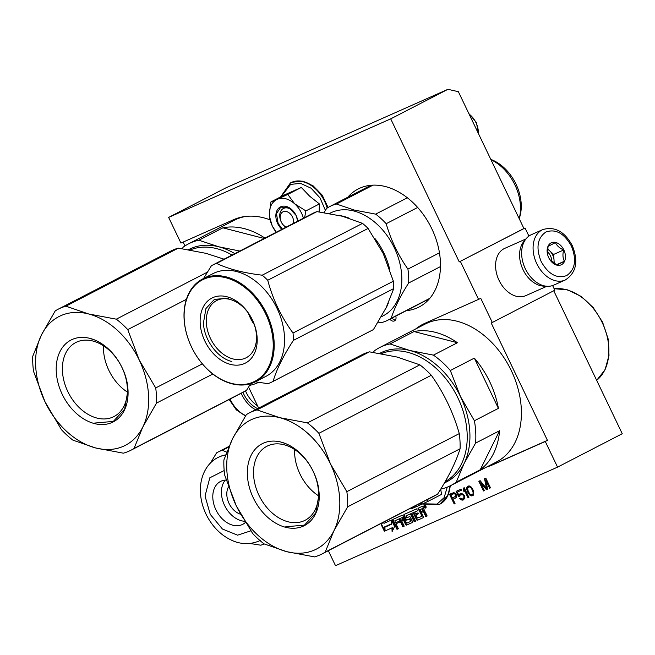 <?xml version="1.0" encoding="UTF-8"?>
<svg xmlns="http://www.w3.org/2000/svg" width="655" height="655" viewBox="0 0 655 655"><rect width="100%" height="100%" fill="white"/><g stroke="black" fill="none" stroke-linecap="round" stroke-linejoin="round"><path stroke-width="0.98" d="M423.752 323.857A78.477 55.781 -117.3 0 0 417.89 327.827M415.737 328.941A78.477 55.781 62.7 0 1 422.671 324.397A78.477 55.781 62.7 0 1 424.776 323.382L480.77 298.377L492.314 322.481L554.834 290.198L552.615 285.555M270.097 219.859A78.477 55.781 62.7 0 0 233.638 219.671L180.927 243.062L168.638 217.411L225.852 187.87L447.914 89.317L458.361 91.684L523.918 228.505L525.04 228.006L528.913 236.087M492.314 322.481L491.193 322.972L547.433 440.365L545.279 441.478L557.569 467.13L622.25 433.733L553.745 290.763M184.988 245.92L183.146 242.08M168.638 217.411L390.707 118.858L459.237 261.894L523.918 228.505M390.707 118.858L447.914 89.317M459.237 261.894L525.04 228.006M460.359 261.394L478.608 299.491M557.569 467.13L335.507 565.683L328.327 550.708M258.643 408.106L248.573 387.072M406.329 310.666A66.401 47.201 -117.3 0 0 419.11 306.982A66.401 47.201 -117.3 0 0 431.825 228.808A66.401 47.201 -117.3 0 0 358.187 188.968A66.401 47.201 -117.3 0 0 347.78 197.253M389.864 319.165A4.831 3.431 -117.3 0 0 394.49 320.868A4.831 3.431 -117.3 0 0 395.776 316.111M424.047 507.142A1.433 1.015 -117.3 0 0 425.627 508.002A1.433 1.015 -117.3 0 0 425.906 506.315A1.433 1.015 -117.3 0 0 424.317 505.455A1.433 1.015 -117.3 0 0 424.047 507.142M414.779 511.989L417.53 510.769L416.621 508.869L404.168 514.396A1.032 0.737 -117.3 0 0 403.938 515.624L405.756 519.423A1.032 0.737 -117.3 0 0 406.878 520.054L409.694 519.178L410.538 521.486L406.673 523.198L402.981 516.058A1.032 0.737 -117.3 0 0 401.859 515.419L393.008 519.35A1.032 0.737 -117.3 0 0 392.779 520.578L396.987 529.346L398.355 528.741L395.972 523.763L399.558 522.174L399.108 521.241L395.522 522.829L394.826 520.84L399.091 518.948L402.825 526.751L404.192 526.145L401.81 521.175L403.627 520.365L405.568 524.409A1.032 0.737 -117.3 0 0 406.681 525.04L412.159 522.616A1.032 0.737 -117.3 0 0 412.388 521.38L410.448 517.335A1.032 0.737 -117.3 0 0 409.326 516.705L406.952 517.761L406.034 515.87L410.439 513.913L414.181 521.716L415.548 521.11L411.807 513.307L413.174 512.701L416.465 519.571A1.032 0.737 -117.3 0 0 417.587 520.201L423.056 517.777A1.032 0.737 -117.3 0 0 423.286 516.541L421.345 512.505L422.721 511.891A1.032 0.737 -117.3 0 1 423.834 512.529L425.775 516.574L427.142 515.96L425.324 512.169A1.31 0.933 -117.3 0 0 423.908 511.367A1.31 0.933 -117.3 0 0 424.194 509.803L422.942 507.191A1.032 0.737 -117.3 0 0 421.82 506.561L417.964 508.272L422.09 516.328L417.423 518.048L415.917 514.912L418.455 513.782L418.005 512.849L415.475 513.978L414.713 512.39L417.513 510.744M382.029 522.985L381.194 524.663L384.354 531.254L384.133 527.095L391.371 523.885L391.174 520.16L383.936 523.37L383.863 522.035M391.911 527.905L392.108 531.614L394.613 526.554L391.485 520.021L391.706 524.188L384.469 527.398L384.665 531.123L392.345 527.684L392.509 530.804M456.404 494.967L455.569 493.583L453.858 492.593L449.526 494.263L454.177 503.965L455.053 503.58L452.973 499.241L456.232 497.546L456.404 494.967M458.664 496.719L460.449 494.926L462.643 494.697L463.871 496.154L463.789 498.201L462.43 499.053L460.424 498.185L459.548 498.578L461.071 499.904L462.921 500.084L464.862 498.226L464.305 495.213L461.66 493.387L459.957 493.895L458.893 495.36L457.313 492.061L461.538 490.186L461.046 489.154L456.085 491.348L458.664 496.719L459.695 496.228M468.03 497.816L468.898 497.432L464.256 487.729L463.38 488.114L463.2 489.948L463.986 491.602L464.166 489.768L468.03 497.816L468.89 497.407M466.95 490.038L468.186 492.994L469.962 495.213L471.723 495.933L473.467 495.155L473.786 491.758L472.55 488.802L470.781 486.583L469.021 485.863L467.269 486.64L466.95 490.038L467.383 489.817L468.62 492.765L470.388 494.983L472.935 495.557M487.566 489.146L485.944 480.606L489.604 488.245L490.48 487.852L485.83 478.15L484.52 478.731L486.485 488.376L480.148 480.672L478.83 481.261L483.48 490.963L484.356 490.57L480.696 482.932L486.395 489.662L487.566 489.146M545.279 441.478L492.568 464.87A78.477 55.781 62.7 0 1 486.952 466.876M489.105 465.762A78.477 55.781 -117.3 0 0 494.721 463.756L547.433 440.365M392.026 318.052A4.831 3.431 -117.3 0 0 395.423 320.033M424.301 506.364A1.433 1.015 -117.3 0 0 424.473 506.913A1.433 1.015 -117.3 0 0 424.8 507.404M425.529 507.527L424.989 507.797L424.121 505.988L425.013 505.766L425.807 507.437L424.792 506.921L425.169 507.715A1.433 1.015 -117.3 0 0 425.824 507.846M424.555 505.382A1.433 1.015 -117.3 0 0 424.309 505.889M425.775 516.574L427.134 515.935M421.345 512.505L423.146 511.67A1.032 0.737 62.7 0 1 424.268 512.308L426.208 516.345M413.174 512.701L413.608 512.472L416.899 519.35A1.032 0.737 -117.3 0 0 418.021 519.98L423.204 517.679M411.807 513.307L413.608 512.472M414.181 521.716L415.532 521.085M410.439 513.913L410.865 513.692L414.607 521.495M406.043 515.862L410.865 513.692M403.627 520.365L404.061 520.144L405.994 524.188A1.032 0.737 -117.3 0 0 407.115 524.819L412.306 522.518M401.81 521.175L404.061 520.144M402.825 526.751L404.184 526.121M399.091 518.948L399.517 518.727L403.259 526.53M395.26 520.619L399.517 518.727M395.972 523.763L399.542 522.15M396.987 529.346L398.338 528.716M393.295 519.218A1.032 0.737 -117.3 0 0 393.213 520.357L397.413 529.125M404.454 514.265A1.032 0.737 -117.3 0 0 404.372 515.403L406.19 519.194A1.032 0.737 -117.3 0 0 407.312 519.833L409.752 518.744L411.037 520.856L410.546 521.478M415.204 511.768L414.787 511.981M415.917 514.912L418.447 513.757M418.406 508.075L422.164 515.919M384.133 527.095L391.371 523.853M381.194 524.663L381.628 524.442L384.288 529.993M382.463 522.764L381.628 524.442M384.665 531.123L392.345 527.684M384.903 527.209L385.099 530.894M391.706 524.188L391.985 521.061M452.973 499.241L455.675 498.013M454.177 503.965L455.037 503.548M449.969 494.067L454.611 503.744M456.535 491.152L459.089 496.498M457.313 492.061L461.529 490.161M458.893 495.36L459.327 494.419M460.309 493.731L459.761 494.197M462.921 500.084L463.879 499.626M462.094 500.199L463.355 499.863M461.071 499.904L462.528 499.978M460.236 499.274L461.505 499.683M460.007 498.373L460.67 499.053M463.306 498.66L463.789 498.201M464.027 497.587L464.46 497.366L464.223 497.972M464.027 496.842L464.452 496.621L464.46 497.366M463.871 496.154L464.305 495.933L464.452 496.621M463.675 495.745L464.305 495.933M463.232 495.188L464.108 495.524M462.643 494.697L463.666 494.967M462.012 494.484L463.077 494.476M461.325 494.533L462.438 494.263M460.449 494.926L461.759 494.312M464.166 489.768L464.6 489.547L468.456 497.595M463.2 489.948L463.625 489.727L464.084 490.669M463.805 487.926L463.625 489.727M467.302 491.135L467.727 490.906M466.802 489.35L467.228 489.129L467.383 489.817M466.696 488.401L467.13 488.171L467.228 489.129M466.835 487.582L467.269 487.361L467.13 488.171M467.269 486.64L467.703 486.419L467.269 487.361M468.227 486.01L467.703 486.419M471.723 495.933L472.149 495.704M470.691 495.63L471.125 495.409M469.962 495.213L470.388 494.983M469.275 494.509L469.7 494.288M468.833 493.96L469.258 493.739M468.186 492.994L468.62 492.765M485.944 480.606L486.378 480.385L490.038 488.016L490.464 487.828M486.395 489.662L487.557 489.121M480.696 482.932L481.13 482.71L486.829 489.441M483.48 490.963L484.348 490.546M479.28 481.065L483.914 490.734M486.485 488.376L486.919 488.155L484.954 478.543M489.604 488.245L490.038 488.016M425.578 505.832L426.077 506.864M424.121 505.988L425.152 505.496M420.428 509.451L422.238 508.64L423.376 510.442L420.903 511.571L419.994 509.672L420.428 509.451M401.089 518.031L402.85 517.622L403.611 519.21L403.185 519.431L401.368 520.242L400.606 518.654L401.106 518.023L400.672 518.244M451.328 494.689L454.635 493.469L455.569 494.304L455.921 496.154L452.384 498.005L450.894 494.91L451.328 494.689M468.972 486.853L470.429 486.96L471.608 487.934L473.041 490.554L473.5 493.354L472.198 494.713L470.732 494.615L469.561 493.633L468.128 491.013L467.67 488.212L468.972 486.853M419.994 509.672L422.238 508.64M422.942 510.663L421.812 508.861M400.68 518.244L402.481 517.409M403.185 519.431L402.047 517.638M450.894 494.91L454.095 493.452M453.669 493.682L454.635 493.469M454.202 493.69L455.127 493.755M454.693 493.976L455.569 494.304M455.135 494.525L455.864 494.926M455.43 495.147L455.585 495.835L456.011 495.606M455.585 495.835L455.487 496.375L455.921 496.154M468.538 487.074L469.799 486.739M469.365 486.96L470.429 486.96M470.003 487.181L471.608 487.934M471.182 488.163L471.919 489.334L472.345 489.113M471.919 489.334L472.607 490.775L473.041 490.554M472.607 490.775L473.057 492.085L473.491 491.856M473.057 492.085L473.066 493.575L473.5 493.354M473.066 493.575L472.828 494.189L473.262 493.96M472.828 494.189L472.198 494.713M424.997 506.421L424.448 506.217L424.997 506.421M542.839 229.569L531.401 234.654A27.6 19.396 66.1 0 0 523.345 263.728L523.41 263.932A26.216 18.422 66.1 0 0 525.318 268.73A26.216 18.422 66.1 0 0 526.718 271.375L526.825 271.563A27.6 19.396 66.1 0 0 553.794 285.097L565.232 280.021C576.326 272.848 578.66 261.345 572.241 245.519C564.577 231.477 554.777 226.163 542.839 229.569A27.6 19.396 66.1 0 0 536.789 263.703A27.6 19.396 66.1 0 0 565.232 280.021M523.345 263.728A27.6 19.396 66.1 0 0 525.351 268.779A27.6 19.396 66.1 0 0 526.825 271.563M571.373 246.01C564.143 233.254 555.636 228.595 545.852 232.034C537.305 238.06 535.749 247.909 541.186 261.591C548.415 274.355 556.922 279.014 566.706 275.567C575.254 269.549 576.809 259.691 571.373 246.01M563.824 249.907A12.077 8.482 66.1 0 0 551.837 242.587A12.077 8.482 66.1 0 0 547.858 255.491A12.077 8.482 66.1 0 0 548.734 257.702A12.077 8.482 66.1 0 0 549.381 258.913A12.077 8.482 66.1 0 0 561.916 264.448A12.077 8.482 66.1 0 0 563.824 249.907M549.799 259.593L556.938 265.095L564.405 261.239C562.768 258.103 562.522 254.353 563.668 249.981C559.542 248.13 556.807 245.666 555.465 242.579L547.998 246.436L547.711 255M563.668 249.981L553.655 254.427L547.498 248.867M564.405 261.239L556.341 264.817M554.261 263.687L553.655 254.427M553.745 263.359A10.349 7.271 66.1 0 0 554.024 260.051A10.349 7.271 66.1 0 0 552.656 254.942A10.349 7.271 66.1 0 0 549.553 250.726A10.349 7.271 66.1 0 0 547.449 249.244M547.293 251.618A10.349 7.271 -113.9 0 1 550.478 255.909A10.349 7.271 66.1 0 1 551.87 261.926M257.628 408.63A26.216 18.422 -113.9 0 1 243.586 393.77A26.216 18.422 -113.9 0 1 242.956 392.394M255.532 409.711A27.6 19.396 -113.9 0 1 241.826 394.613A27.6 19.396 -113.9 0 1 241.22 393.287M257.538 405.797A25.872 18.184 -113.9 0 1 247.647 395.17L247.516 394.94A24.145 16.973 -113.9 0 1 246.223 392.501A24.145 16.973 -113.9 0 1 245.535 390.978M247.647 395.17A25.872 18.184 -113.9 0 1 246.264 392.558A25.872 18.184 -113.9 0 1 245.551 390.969M525.932 238.96L504.735 248.368A25.872 18.184 66.1 0 0 497.186 275.632L497.268 275.886A24.145 16.973 66.1 0 0 499.02 280.307A24.145 16.973 66.1 0 0 500.305 282.747L500.445 282.976A25.872 18.184 66.1 0 0 525.728 295.667L546.925 286.26M497.186 275.632A25.872 18.184 66.1 0 0 499.061 280.365A25.872 18.184 66.1 0 0 500.445 282.976M525.073 240.172A25.872 18.184 66.1 0 0 523.058 269.713A25.872 18.184 66.1 0 0 545.451 286.096M523.46 264.088A24.145 16.973 66.1 0 0 525.261 268.665A24.145 16.973 66.1 0 0 526.636 271.235M293.456 223.355A8.621 6.132 62.7 0 0 290.681 214.283A8.621 6.132 62.7 0 0 283.156 211.729A8.621 6.132 -117.3 0 0 280.348 219.237A8.621 6.132 -117.3 0 0 286.21 227.097M303.404 218.221A22.426 15.941 -117.3 0 0 301.464 213.039A22.426 15.941 -117.3 0 0 294.668 203.795L305.885 210.918L304.616 217.599M285.629 227.4A11.381 8.089 62.7 0 1 281.208 221.898A11.381 8.089 62.7 0 1 283.386 208.503A11.381 8.089 62.7 0 1 296.011 215.331A11.381 8.089 62.7 0 1 297.493 221.275M281.142 196.647L290.64 184.382L300.596 183.384L311.133 188.239L320.033 197.916L325.404 210.361M281.879 229.332A14.14 10.054 62.7 0 1 277.687 223.584A14.14 10.054 62.7 0 1 280.774 206.759A14.14 10.054 62.7 0 1 296.076 215.421A14.14 10.054 62.7 0 1 297.788 221.12M319.124 211.909L319.403 203.934L309.75 196.279L301.3 187.461L284.458 194.928L270.949 201.912L277.196 199.292C282.821 197.098 288.65 198.604 294.668 203.795L287.782 194.437L277.196 199.292C271.809 201.994 269.213 207.226 269.41 215.004A22.426 15.941 -117.3 0 0 276.271 232.23M301.3 187.461L287.782 194.437M319.403 203.934L305.885 210.918M276.263 232.238L272.21 225.86L269.565 216.772M269.377 213.776L270.949 201.912M282.346 229.094L278.121 223.38L276.5 213.661L280.766 207.136L289.002 207.66L296.068 215.413L297.755 221.136M447.242 487.148L444.139 497.653L437.016 504.08L422.778 503.793M427.257 499.634L428.034 501.353L441.544 494.378L440.709 489.162M422.287 502.197A22.426 15.941 62.7 0 1 417.628 506.135L417.268 506.29A22.426 15.941 62.7 0 1 412.56 507.224M428.034 501.353L417.628 506.135M417.268 506.29L411.193 508.829L410.284 508.395M188.534 249.678A72.443 51.491 62.7 0 1 218.713 246.779L198.874 240.221A77.617 55.167 62.7 0 0 188.517 243.856A77.617 55.167 62.7 0 0 183.154 247.197L182.237 248.687M264.931 238.084A77.617 55.167 -117.3 0 0 222.88 227.825L264.178 238.477M222.88 227.825L198.874 240.221M239.836 251.045L218.713 246.779A72.443 51.491 62.7 0 1 234.817 253.632M249.62 385.377A77.617 55.167 -117.3 0 0 258.594 382.356M188.517 243.856L234.089 220.334A77.617 55.167 62.7 0 1 246.436 216.338M65.877 306.172L88.597 313.958L116.303 319.173A79.337 56.395 -117.3 0 1 127.758 329.604L139.245 360.062A72.443 51.491 -117.3 0 0 88.597 313.958A72.443 51.491 62.7 0 0 41.494 334.861A72.443 51.491 62.7 0 0 45.039 401.867A72.443 51.491 62.7 0 0 95.687 447.971A72.443 51.491 -117.3 0 0 142.79 427.06A72.443 51.491 -117.3 0 0 139.245 360.062L155.71 387.94A79.337 56.395 -117.3 0 1 156.512 403.103L142.79 427.06L134.046 448.454L246.477 390.405A79.337 56.395 -117.3 0 1 243.455 392.132L131.033 450.182A79.337 56.395 -117.3 0 1 123.386 453.178L95.687 447.971L72.967 440.185A79.337 56.395 62.7 0 1 61.505 429.754L45.039 401.867L33.552 371.41A79.337 56.395 62.7 0 1 32.75 356.255L41.494 334.861L55.216 310.904A79.337 56.395 62.7 0 1 58.238 309.176A79.337 56.395 62.7 0 1 65.877 306.172L178.307 248.13L206.006 253.346L224.067 259.183M127.758 329.604L186.372 299.343M116.303 319.173L207.348 272.169M156.512 403.103L212.834 374.03M155.71 387.94L202.354 363.861M250.644 383.699L246.477 390.405M58.238 309.176L170.668 251.135A79.337 56.395 62.7 0 1 178.307 248.13M190.155 249.956A71.575 50.877 62.7 0 1 216.707 248.638A71.575 50.877 -117.3 0 1 232.05 255.065M131.033 450.182A79.337 56.395 -117.3 0 0 134.046 448.454M127.34 387.907A41.65 29.606 62.7 0 1 114.003 416.547A41.65 29.606 62.7 0 1 81.048 409.269A41.65 29.606 62.7 0 1 62.446 371.18A41.65 29.606 -117.3 0 1 75.792 342.532A41.65 29.606 -117.3 0 1 108.738 349.811A41.65 29.606 -117.3 0 1 127.34 387.907M127.373 392.083A41.65 29.606 62.7 0 1 103.506 349.983A41.65 29.606 -117.3 0 1 103.482 345.807M128.02 390.208A46.055 32.734 -117.3 0 0 89.891 338.365A46.055 32.734 -117.3 0 0 56.264 371.712A46.055 32.734 -117.3 0 0 94.394 423.564A46.055 32.734 -117.3 0 0 128.02 390.208M90.161 338.602C109.131 342.925 127.258 367.561 127.962 390.003L124.638 409.211L113.331 421.402L94.623 423.065M389.61 269.066A57.779 41.068 -117.3 0 0 374.832 238.379M349.295 218.246A57.779 41.068 -117.3 0 0 343.564 216.346A57.779 41.068 -117.3 0 0 339.184 215.47M439.456 252.814L407.918 269.09C398.199 255.237 390.953 240.115 386.18 223.707A63.813 45.359 -117.3 0 0 375.659 214.136L354.183 210.042L336.433 204.024L372.998 185.152M440.471 266.585L408.654 283.009A63.813 45.359 -117.3 0 0 407.918 269.09M385.598 308.775A57.779 41.068 -117.3 0 0 388.284 303.15M381.259 316.815L383.24 315.792A57.779 41.068 -117.3 0 0 399.173 260.682A57.779 41.068 -117.3 0 0 353.913 211.008A57.779 41.068 62.7 0 0 330.235 213.104L329.481 213.489M407.353 197.777L375.659 214.136M336.433 204.024A63.813 45.359 62.7 0 0 329.637 206.62A63.813 45.359 62.7 0 0 326.657 208.372L324.029 212.597M378.115 322.145L381.398 322.62A63.813 45.359 -117.3 0 0 388.194 320.033A63.813 45.359 -117.3 0 0 391.174 318.281C394.531 307.801 400.361 296.044 408.654 283.009M417.653 207.463L386.18 223.707M429.827 298.328L391.174 318.281M519.21 218.68L519.669 217.214A40.356 28.689 -117.3 0 0 490.8 159.386M519.194 218.639A42.943 30.523 -117.3 0 0 490.963 159.714M316.93 211.622L216.576 263.433A65.541 46.587 -117.3 0 0 212.179 265.316L312.541 213.505A65.541 46.587 -117.3 0 1 316.93 211.622L342.229 216.215L362.543 223.38A65.541 46.587 -117.3 0 1 368.094 228.439L383.224 253.534L393.377 281.208A65.541 46.587 62.7 0 1 393.671 284.909A65.541 46.587 62.7 0 1 393.77 288.552L293.415 340.371C283.353 355.739 276.574 369.412 273.086 381.382A65.541 46.587 62.7 0 1 272.316 381.791A65.541 46.587 62.7 0 1 267.92 383.674L255.368 381.808M272.316 381.791L372.67 329.981A65.541 46.587 62.7 0 0 373.44 329.571L386.098 307.776L393.77 288.552M256.482 335.622A32.185 22.876 62.7 0 1 246.174 357.753A32.185 22.876 62.7 0 1 220.702 352.128A32.185 22.876 62.7 0 1 206.333 322.694A32.185 22.876 -117.3 0 1 216.641 300.555A32.185 22.876 -117.3 0 1 242.104 306.18A32.185 22.876 -117.3 0 1 256.482 335.622M254.271 324.577A32.185 22.876 62.7 0 1 248.376 313.164M257.153 337.915A36.565 25.987 -117.3 0 0 226.884 296.748A36.565 25.987 -117.3 0 0 200.184 323.226A36.565 25.987 -117.3 0 0 230.454 364.393A36.565 25.987 -117.3 0 0 257.153 337.915M273.143 342.033A57.091 40.577 62.7 0 1 231.461 383.371A57.091 40.577 62.7 0 1 184.194 319.108A57.091 40.577 -117.3 0 1 225.877 277.761A57.091 40.577 -117.3 0 1 273.143 342.033M368.094 228.439L267.739 280.25A65.541 46.587 -117.3 0 0 262.188 275.19C243.693 272.971 228.497 269.058 216.576 263.433M393.377 281.208L293.022 333.018C281.306 317.126 272.881 299.54 267.739 280.25M362.543 223.38L262.188 275.19M212.179 265.316A65.541 46.587 -117.3 0 0 211.409 265.725L203.59 278.49M373.44 329.571L273.086 381.382M293.415 340.371A65.541 46.587 62.7 0 0 293.309 336.719A65.541 46.587 -117.3 0 0 293.022 333.018M202.591 279.005L212.94 273.659A57.779 41.068 -117.3 0 1 258.659 283.754A57.779 41.068 -117.3 0 1 284.466 336.604A57.779 41.068 62.7 0 1 265.955 376.347L255.606 381.685A57.779 41.068 62.7 0 1 209.887 371.59A57.779 41.068 62.7 0 1 184.088 318.739A57.779 41.068 -117.3 0 1 202.591 279.005A57.779 41.068 -117.3 0 1 248.31 289.101A57.779 41.068 -117.3 0 1 274.118 341.951A57.779 41.068 62.7 0 1 255.606 381.685M231.796 361.494C217.566 358.252 203.975 339.773 203.443 322.94L205.94 308.538L214.414 299.392L228.448 298.148M226.655 452.106L222.356 450.312A51.401 36.533 -117.3 0 0 218 452.081A51.401 36.533 -117.3 0 0 216.568 452.875L210.361 463.175M225.598 454.922A46.571 33.102 -117.3 0 0 218.467 457.272A46.571 33.102 -117.3 0 0 218.254 457.386M222.356 450.312L228.726 447.021M264.145 543.92A51.401 36.533 62.7 0 1 260.805 545.197L249.882 543.462M226.163 480.033A24.145 17.161 -117.3 0 0 220.563 481.425A24.145 17.161 -117.3 0 0 212.826 498.037A24.145 17.161 62.7 0 0 223.617 520.119A24.145 17.161 62.7 0 0 242.718 524.336A24.145 17.161 62.7 0 0 245.396 522.469M225.328 480.074A24.145 17.161 -117.3 0 0 221.456 493.583A24.145 17.161 62.7 0 0 244.659 521.265M228.472 486.943A17.251 12.257 -117.3 0 0 226.827 494.967A17.251 12.257 62.7 0 0 240.622 514.249M379.671 353.389A72.443 51.491 62.7 0 1 409.85 350.499L390.012 343.94A77.617 55.167 62.7 0 0 379.654 347.568A77.617 55.167 62.7 0 0 374.283 350.916L373.375 352.398M414.017 331.545L457.436 342.737A77.617 55.167 -117.3 0 0 414.017 331.545L390.012 343.94M457.436 342.737L433.43 355.125L409.85 350.499A72.443 51.491 62.7 0 1 460.498 396.594L450.329 370.517A77.617 55.167 62.7 0 0 433.43 355.125M474.335 358.121L498.406 408.36A77.617 55.167 -117.3 0 0 489.735 381.742A77.617 55.167 -117.3 0 0 474.335 358.121L450.329 370.517M498.406 408.36L474.4 420.747L460.498 396.594A72.443 51.491 -117.3 0 1 464.043 463.601L475.579 443.116A77.617 55.167 -117.3 0 0 474.4 420.747M499.585 430.72L480.238 469.766A77.617 55.167 -117.3 0 0 499.585 430.72L475.579 443.116M480.238 469.766L456.232 482.162L464.043 463.601A72.443 51.491 -117.3 0 1 444.45 482.907M440.758 489.089A77.617 55.167 -117.3 0 0 450.869 485.502A77.617 55.167 -117.3 0 0 456.232 482.162M379.654 347.568L425.218 324.045A77.617 55.167 62.7 0 1 511.293 370.615A77.617 55.167 -117.3 0 1 496.433 461.98L450.869 485.502M437.606 494.124A79.337 56.395 -117.3 0 1 434.592 495.843L322.162 553.893A79.337 56.395 -117.3 0 1 314.523 556.897L286.816 551.682L264.096 543.904A79.337 56.395 62.7 0 1 252.642 533.465L236.168 505.586L224.69 475.129A79.337 56.395 62.7 0 1 223.887 459.966L232.631 438.58L246.354 414.623A79.337 56.395 62.7 0 1 249.367 412.896A79.337 56.395 62.7 0 1 257.014 409.891L369.445 351.841L397.143 357.057L419.863 364.843A79.337 56.395 -117.3 0 1 431.326 375.274C443.934 393.016 453.252 412.47 459.278 433.61A79.337 56.395 -117.3 0 1 460.08 448.773C455.88 462.193 448.388 477.307 437.606 494.124L325.183 552.165L333.927 530.779A72.443 51.491 -117.3 0 0 330.382 463.773L346.847 491.659L459.278 433.61M431.326 375.274L318.895 433.315A79.337 56.395 -117.3 0 0 307.432 422.884L419.863 364.843M460.08 448.773L347.649 506.823A79.337 56.395 -117.3 0 0 346.847 491.659M347.649 506.823L333.927 530.779A72.443 51.491 -117.3 0 1 286.816 551.682A72.443 51.491 62.7 0 1 236.168 505.586A72.443 51.491 62.7 0 1 232.631 438.58A72.443 51.491 62.7 0 1 279.734 417.669L307.432 422.884M318.895 433.315L330.382 463.773A72.443 51.491 -117.3 0 0 279.734 417.669L257.014 409.891M249.367 412.896L361.797 354.846A79.337 56.395 62.7 0 1 369.445 351.841M381.284 353.667A71.575 50.877 62.7 0 1 407.844 352.349A71.575 50.877 -117.3 0 1 463.707 413.125A71.575 50.877 -117.3 0 1 445.195 481.621M322.162 553.893A79.337 56.395 -117.3 0 0 325.183 552.165M318.477 491.618A41.65 29.606 62.7 0 1 305.132 520.267A41.65 29.606 62.7 0 1 272.185 512.988A41.65 29.606 62.7 0 1 253.583 474.891A41.65 29.606 -117.3 0 1 266.921 446.251A41.65 29.606 -117.3 0 1 299.875 453.53A41.65 29.606 -117.3 0 1 318.477 491.618M318.502 495.794A41.65 29.606 62.7 0 1 294.644 453.694A41.65 29.606 -117.3 0 1 294.611 449.518M319.157 493.927A46.055 32.734 -117.3 0 0 281.028 442.084A46.055 32.734 -117.3 0 0 247.402 475.432A46.055 32.734 -117.3 0 0 285.531 527.275A46.055 32.734 -117.3 0 0 319.157 493.927M281.29 442.322C300.268 446.636 318.387 471.281 319.091 493.714L315.767 512.931L304.469 525.114L285.76 526.784M522.035 482.899L400.401 536.879M494.721 463.756L492.568 464.87M423.834 512.529L424.268 512.308M422.721 511.891L423.146 511.67M417.587 520.201L418.021 519.98M416.465 519.571L416.899 519.35M406.681 525.04L407.115 524.819M405.568 524.409L405.994 524.188M392.779 520.578L393.213 520.357M410.603 521.077L411.037 520.856M409.694 519.178L410.128 518.957M409.326 518.973L409.752 518.744M406.878 520.054L407.312 519.833M405.756 519.423L406.19 519.194M403.938 515.624L404.372 515.403M425.267 506.299L425.693 506.069M425.472 506.733L425.906 506.511M422.18 509.074L422.614 508.853M402.424 517.843L402.85 517.622M245.74 415.589A27.6 19.396 -113.9 0 1 230.38 399.689A27.6 19.396 -113.9 0 1 230.077 399.042M469.103 114.085A18.094 12.863 62.7 0 1 478.346 133.374M290.632 182.827A30.875 21.942 62.7 0 1 290.828 182.72A30.875 21.942 62.7 0 1 291.655 182.327A30.875 21.942 62.7 0 1 327.565 207.791M280.643 196.901L290.443 182.925A30.875 21.942 62.7 0 1 291.27 182.524A30.875 21.942 62.7 0 1 327.189 208.02M449.944 485.961A30.875 21.942 62.7 0 1 440.037 504.08A30.875 21.942 62.7 0 1 439.841 504.178M449.559 486.149A30.875 21.942 62.7 0 1 439.652 504.284A30.875 21.942 62.7 0 1 438.817 504.677M225.541 455.086A46.571 33.102 -117.3 0 0 218.041 457.493C208.003 462.176 199.562 475.153 200.397 492.675C201.216 504.8 205.506 515.804 213.276 525.687C218.647 532.368 224.968 537.313 232.23 540.514C237.994 543.192 248.728 545.959 260.764 540.252M224.174 470.56L209.821 477.798L205.031 496.023L210.263 514.388L222.43 529.019L237.585 535.168L250.816 530.837M554.146 288.749A51.573 36.655 62.7 0 1 602.166 322.473A51.573 36.655 62.7 0 1 596.664 380.334L605.056 369.772L609.011 355.378L608.143 338.889L602.6 322.227L593.291 307.662L581.198 296.445L567.639 289.862L554.122 288.699M406.034 515.87L406.46 515.649M410.538 521.486L410.972 521.257M245.469 416.007L236.316 409.883L229.168 399.509M468.841 113.536L476.382 122.469L478.559 133.833M290.443 182.925L291.712 182.303L302.151 181.099L313 185.725L322.219 195.141L328.073 207.479M450.386 485.748L448.429 494.664L440.037 504.08L438.768 504.71L422.262 504.031M329.637 206.62L370.967 185.283M388.194 320.033L429.516 298.696M228.996 446.407L218 452.081M218.467 457.272L218.041 457.493"/></g></svg>
